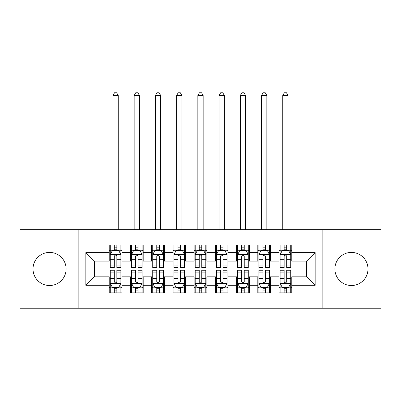 <?xml version="1.0" encoding="UTF-8"?>
<svg xmlns="http://www.w3.org/2000/svg" width="401" height="401" viewBox="0 0 401 401"><rect width="100%" height="100%" fill="white"/><g stroke="black" fill="none" stroke-linecap="round" stroke-linejoin="round"><path stroke-width="0.6" d="M351.441 252.404A16.561 16.561 0 0 0 334.88 268.966A16.561 16.561 0 0 0 351.441 285.522A16.561 16.561 0 0 0 367.998 268.966A16.561 16.561 0 0 0 351.441 252.404M49.559 252.404A16.561 16.561 0 0 0 33.002 268.966A16.561 16.561 0 0 0 49.559 285.522A16.561 16.561 0 0 0 66.12 268.966A16.561 16.561 0 0 0 49.559 252.404M322.143 308.239L380.95 308.239L380.95 229.693L322.143 229.693L322.143 308.239L78.857 308.239L78.857 229.693L20.05 229.693L20.05 308.239L78.857 308.239M322.143 229.693L78.857 229.693M85.859 285.312L85.859 252.62L109.212 252.62L109.212 261.111L94.355 261.111L94.355 276.82L85.859 285.312L109.212 285.312L109.212 292.85L121.949 292.85L121.949 285.312L130.445 285.312L130.445 292.85L143.182 292.85L143.182 285.312L151.673 285.312L151.673 292.85L164.41 292.85L164.41 285.312L172.901 285.312L172.901 292.85L185.638 292.85L185.638 285.312L194.129 285.312L194.129 292.85L206.871 292.85L206.871 285.312L215.362 285.312L215.362 292.85L228.099 292.85L228.099 285.312L236.59 285.312L236.59 292.85L249.327 292.85L249.327 285.312L257.818 285.312L257.818 292.85L270.555 292.85L270.555 285.312L279.051 285.312L279.051 292.85L291.788 292.85L291.788 276.82L306.645 276.82L306.645 261.111L291.788 261.111L291.788 252.62L315.141 252.62L315.141 285.312L291.788 285.312M291.788 252.62L291.788 245.081L279.051 245.081L279.051 252.62L270.555 252.62L270.555 245.081L257.818 245.081L257.818 252.62L249.327 252.62L249.327 245.081L236.59 245.081L236.59 252.62L228.099 252.62L228.099 245.081L215.362 245.081L215.362 252.62L206.871 252.62L206.871 245.081L194.129 245.081L194.129 252.62L185.638 252.62L185.638 245.081L172.901 245.081L172.901 252.62L164.41 252.62L164.41 245.081L151.673 245.081L151.673 252.62L143.182 252.62L143.182 245.081L130.445 245.081L130.445 252.62L121.949 252.62L121.949 245.081L109.212 245.081L109.212 252.62M270.555 285.312L270.555 276.82L279.051 276.82L279.051 285.312M315.141 252.62L306.645 261.111M249.327 285.312L249.327 276.82L257.818 276.82L257.818 285.312M279.051 252.62L279.051 261.111L270.555 261.111L270.555 252.62M228.099 285.312L228.099 276.82L236.59 276.82L236.59 285.312M257.818 252.62L257.818 261.111L249.327 261.111L249.327 252.62M206.871 285.312L206.871 276.82L215.362 276.82L215.362 285.312M236.59 252.62L236.59 261.111L228.099 261.111L228.099 252.62M185.638 285.312L185.638 276.82L194.129 276.82L194.129 285.312M215.362 252.62L215.362 261.111L206.871 261.111L206.871 252.62M164.41 285.312L164.41 276.82L172.901 276.82L172.901 285.312M194.129 252.62L194.129 261.111L185.638 261.111L185.638 252.62M143.182 285.312L143.182 276.82L151.673 276.82L151.673 285.312M172.901 252.62L172.901 261.111L164.41 261.111L164.41 252.62M121.949 285.312L121.949 276.82L130.445 276.82L130.445 285.312M151.673 252.62L151.673 261.111L143.182 261.111L143.182 252.62M94.355 276.82L109.212 276.82L109.212 285.312M130.445 252.62L130.445 261.111L121.949 261.111L121.949 252.62M279.051 250.389L280.109 250.389M290.725 250.389L291.788 250.389M257.818 250.389L258.881 250.389M269.497 250.389L270.555 250.389M236.59 250.389L237.653 250.389M248.264 250.389L249.327 250.389M215.362 250.389L216.42 250.389M227.036 250.389L228.099 250.389M194.129 250.389L195.192 250.389M205.808 250.389L206.871 250.389M172.901 250.389L173.964 250.389M184.58 250.389L185.638 250.389M151.673 250.389L152.736 250.389M163.347 250.389L164.41 250.389M130.445 250.389L131.503 250.389M142.119 250.389L143.182 250.389M109.212 250.389L110.275 250.389M120.891 250.389L121.949 250.389M109.212 287.542L110.275 287.542M120.891 287.542L121.949 287.542M130.445 287.542L131.503 287.542M142.119 287.542L143.182 287.542M151.673 287.542L152.736 287.542M163.347 287.542L164.41 287.542M172.901 287.542L173.964 287.542M184.58 287.542L185.638 287.542M194.129 287.542L195.192 287.542M205.808 287.542L206.871 287.542M215.362 287.542L216.42 287.542M227.036 287.542L228.099 287.542M236.59 287.542L237.653 287.542M248.264 287.542L249.327 287.542M257.818 287.542L258.881 287.542M269.497 287.542L270.555 287.542M279.051 287.542L280.109 287.542M290.725 287.542L291.788 287.542M85.859 252.62L94.355 261.111M306.645 276.82L315.141 285.312M116.856 247.843L114.31 247.843M120.891 265.031L116.856 265.031L116.856 267.693L120.891 267.693L120.891 254.74L118.766 250.495L112.4 250.495L110.275 254.74L110.275 267.693L114.31 267.693L114.31 265.031L110.275 265.031M110.275 254.74L110.275 245.081M120.891 254.74L120.891 245.081M114.31 250.495L114.31 245.081M116.856 245.081L116.856 250.495M116.856 265.031L116.856 256.334C116.009 254.695 115.157 254.695 114.31 256.334L114.31 265.031M116.856 250.389L114.31 250.389M118.235 229.693L118.235 95.518L112.927 95.518L112.927 229.693M112.927 95.518L114.521 92.761L116.646 92.761L118.235 95.518M114.31 290.088L116.856 290.088M110.275 272.901L114.31 272.901L114.31 270.239L110.275 270.239L110.275 283.186L112.4 287.437L118.766 287.437L120.891 283.186L120.891 270.239L116.856 270.239L116.856 272.901L120.891 272.901M120.891 283.186L120.891 292.85M110.275 283.186L110.275 292.85M116.856 287.437L116.856 292.85M114.31 292.85L114.31 287.437M114.31 272.901L114.31 281.597C115.157 283.231 116.004 283.231 116.856 281.597L116.856 272.901M114.31 287.542L116.856 287.542M138.084 247.843L135.538 247.843M142.119 265.031L138.084 265.031L138.084 267.693L142.119 267.693L142.119 254.74L139.994 250.495L133.628 250.495L131.503 254.74L131.503 267.693L135.538 267.693L135.538 265.031L131.503 265.031M131.503 254.74L131.503 245.081M142.119 254.74L142.119 245.081M135.538 250.495L135.538 245.081M138.084 245.081L138.084 250.495M138.084 265.031L138.084 256.334C137.237 254.695 136.39 254.695 135.538 256.334L135.538 265.031M138.084 250.389L135.538 250.389M139.468 229.693L139.468 95.518L134.16 95.518L134.16 229.693M134.16 95.518L135.749 92.761L137.874 92.761L139.468 95.518M159.317 247.843L156.766 247.843M163.347 265.031L159.317 265.031L159.317 267.693L163.347 267.693L163.347 254.74L161.227 250.495L154.856 250.495L152.736 254.74L152.736 267.693L156.766 267.693L156.766 265.031L152.736 265.031M152.736 254.74L152.736 245.081M163.347 254.74L163.347 245.081M156.766 250.495L156.766 245.081M159.317 245.081L159.317 250.495M159.317 265.031L159.317 256.334C158.465 254.695 157.618 254.695 156.766 256.334L156.766 265.031M159.317 250.389L156.766 250.389M160.696 229.693L160.696 95.518L155.387 95.518L155.387 229.693M155.387 95.518L156.981 92.761L159.102 92.761L160.696 95.518M135.538 290.088L138.084 290.088M131.503 272.901L135.538 272.901L135.538 270.239L131.503 270.239L131.503 283.186L133.628 287.437L139.994 287.437L142.119 283.186L142.119 270.239L138.084 270.239L138.084 272.901L142.119 272.901M142.119 283.186L142.119 292.85M131.503 283.186L131.503 292.85M138.084 287.437L138.084 292.85M135.538 292.85L135.538 287.437M135.538 272.901L135.538 281.597C136.385 283.231 137.237 283.231 138.084 281.597L138.084 272.901M135.538 287.542L138.084 287.542M156.766 290.088L159.317 290.088M152.736 272.901L156.766 272.901L156.766 270.239L152.736 270.239L152.736 283.186L154.856 287.437L161.227 287.437L163.347 283.186L163.347 270.239L159.317 270.239L159.317 272.901L163.347 272.901M163.347 283.186L163.347 292.85M152.736 283.186L152.736 292.85M159.317 287.437L159.317 292.85M156.766 292.85L156.766 287.437M156.766 272.901L156.766 281.597C157.613 283.231 158.465 283.231 159.317 281.597L159.317 272.901M156.766 287.542L159.317 287.542M180.545 247.843L177.999 247.843M184.58 265.031L180.545 265.031L180.545 267.693L184.58 267.693L184.58 254.74L182.455 250.495L176.084 250.495L173.964 254.74L173.964 267.693L177.999 267.693L177.999 265.031L173.964 265.031M173.964 254.74L173.964 245.081M184.58 254.74L184.58 245.081M177.999 250.495L177.999 245.081M180.545 245.081L180.545 250.495M180.545 265.031L180.545 256.334C179.698 254.695 178.846 254.695 177.999 256.334L177.999 265.031M180.545 250.389L177.999 250.389M181.924 229.693L181.924 95.518L176.615 95.518L176.615 229.693M176.615 95.518L178.209 92.761L180.33 92.761L181.924 95.518M201.773 247.843L199.227 247.843M205.808 265.031L201.773 265.031L201.773 267.693L205.808 267.693L205.808 254.74L203.683 250.495L197.317 250.495L195.192 254.74L195.192 267.693L199.227 267.693L199.227 265.031L195.192 265.031M195.192 254.74L195.192 245.081M205.808 254.74L205.808 245.081M199.227 250.495L199.227 245.081M201.773 245.081L201.773 250.495M201.773 265.031L201.773 256.334C200.926 254.695 200.079 254.695 199.227 256.334L199.227 265.031M201.773 250.389L199.227 250.389M203.152 229.693L203.152 95.518L197.848 95.518L197.848 229.693M197.848 95.518L199.437 92.761L201.563 92.761L203.152 95.518M177.999 290.088L180.545 290.088M173.964 272.901L177.999 272.901L177.999 270.239L173.964 270.239L173.964 283.186L176.084 287.437L182.455 287.437L184.58 283.186L184.58 270.239L180.545 270.239L180.545 272.901L184.58 272.901M184.58 283.186L184.58 292.85M173.964 283.186L173.964 292.85M180.545 287.437L180.545 292.85M177.999 292.85L177.999 287.437M177.999 272.901L177.999 281.597C178.846 283.231 179.693 283.231 180.545 281.597L180.545 272.901M177.999 287.542L180.545 287.542M199.227 290.088L201.773 290.088M195.192 272.901L199.227 272.901L199.227 270.239L195.192 270.239L195.192 283.186L197.317 287.437L203.683 287.437L205.808 283.186L205.808 270.239L201.773 270.239L201.773 272.901L205.808 272.901M205.808 283.186L205.808 292.85M195.192 283.186L195.192 292.85M201.773 287.437L201.773 292.85M199.227 292.85L199.227 287.437M199.227 272.901L199.227 281.597C200.074 283.231 200.921 283.231 201.773 281.597L201.773 272.901M199.227 287.542L201.773 287.542M223.001 247.843L220.455 247.843M227.036 265.031L223.001 265.031L223.001 267.693L227.036 267.693L227.036 254.74L224.916 250.495L218.545 250.495L216.42 254.74L216.42 267.693L220.455 267.693L220.455 265.031L216.42 265.031M216.42 254.74L216.42 245.081M227.036 254.74L227.036 245.081M220.455 250.495L220.455 245.081M223.001 245.081L223.001 250.495M223.001 265.031L223.001 256.334C222.154 254.695 221.307 254.695 220.455 256.334L220.455 265.031M223.001 250.389L220.455 250.389M224.385 229.693L224.385 95.518L219.076 95.518L219.076 229.693M219.076 95.518L220.67 92.761L222.791 92.761L224.385 95.518M220.455 290.088L223.001 290.088M216.42 272.901L220.455 272.901L220.455 270.239L216.42 270.239L216.42 283.186L218.545 287.437L224.916 287.437L227.036 283.186L227.036 270.239L223.001 270.239L223.001 272.901L227.036 272.901M227.036 283.186L227.036 292.85M216.42 283.186L216.42 292.85M223.001 287.437L223.001 292.85M220.455 292.85L220.455 287.437M220.455 272.901L220.455 281.597C221.302 283.231 222.154 283.231 223.001 281.597L223.001 272.901M220.455 287.542L223.001 287.542M244.234 247.843L241.683 247.843M248.264 265.031L244.234 265.031L244.234 267.693L248.264 267.693L248.264 254.74L246.144 250.495L239.773 250.495L237.653 254.74L237.653 267.693L241.683 267.693L241.683 265.031L237.653 265.031M237.653 254.74L237.653 245.081M248.264 254.74L248.264 245.081M241.683 250.495L241.683 245.081M244.234 245.081L244.234 250.495M244.234 265.031L244.234 256.334C243.387 254.695 242.535 254.695 241.683 256.334L241.683 265.031M244.234 250.389L241.683 250.389M245.612 229.693L245.612 95.518L240.304 95.518L240.304 229.693M240.304 95.518L241.898 92.761L244.019 92.761L245.612 95.518M241.683 290.088L244.234 290.088M237.653 272.901L241.683 272.901L241.683 270.239L237.653 270.239L237.653 283.186L239.773 287.437L246.144 287.437L248.264 283.186L248.264 270.239L244.234 270.239L244.234 272.901L248.264 272.901M248.264 283.186L248.264 292.85M237.653 283.186L237.653 292.85M244.234 287.437L244.234 292.85M241.683 292.85L241.683 287.437M241.683 272.901L241.683 281.597C242.535 283.231 243.382 283.231 244.234 281.597L244.234 272.901M241.683 287.542L244.234 287.542M265.462 247.843L262.916 247.843M269.497 265.031L265.462 265.031L265.462 267.693L269.497 267.693L269.497 254.74L267.372 250.495L261.006 250.495L258.881 254.74L258.881 267.693L262.916 267.693L262.916 265.031L258.881 265.031M258.881 254.74L258.881 245.081M269.497 254.74L269.497 245.081M262.916 250.495L262.916 245.081M265.462 245.081L265.462 250.495M265.462 265.031L265.462 256.334C264.615 254.695 263.763 254.695 262.916 256.334L262.916 265.031M265.462 250.389L262.916 250.389M266.84 229.693L266.84 95.518L261.532 95.518L261.532 229.693M261.532 95.518L263.126 92.761L265.251 92.761L266.84 95.518M262.916 290.088L265.462 290.088M258.881 272.901L262.916 272.901L262.916 270.239L258.881 270.239L258.881 283.186L261.006 287.437L267.372 287.437L269.497 283.186L269.497 270.239L265.462 270.239L265.462 272.901L269.497 272.901M269.497 283.186L269.497 292.85M258.881 283.186L258.881 292.85M265.462 287.437L265.462 292.85M262.916 292.85L262.916 287.437M262.916 272.901L262.916 281.597C263.763 283.231 264.61 283.231 265.462 281.597L265.462 272.901M262.916 287.542L265.462 287.542M286.69 247.843L284.144 247.843M290.725 265.031L286.69 265.031L286.69 267.693L290.725 267.693L290.725 254.74L288.6 250.495L282.234 250.495L280.109 254.74L280.109 267.693L284.144 267.693L284.144 265.031L280.109 265.031M280.109 254.74L280.109 245.081M290.725 254.74L290.725 245.081M284.144 250.495L284.144 245.081M286.69 245.081L286.69 250.495M286.69 265.031L286.69 256.334C285.843 254.695 284.996 254.695 284.144 256.334L284.144 265.031M286.69 250.389L284.144 250.389M288.073 229.693L288.073 95.518L282.765 95.518L282.765 229.693M282.765 95.518L284.354 92.761L286.479 92.761L288.073 95.518M284.144 290.088L286.69 290.088M280.109 272.901L284.144 272.901L284.144 270.239L280.109 270.239L280.109 283.186L282.234 287.437L288.6 287.437L290.725 283.186L290.725 270.239L286.69 270.239L286.69 272.901L290.725 272.901M290.725 283.186L290.725 292.85M280.109 283.186L280.109 292.85M286.69 287.437L286.69 292.85M284.144 292.85L284.144 287.437M284.144 272.901L284.144 281.597C284.991 283.231 285.843 283.231 286.69 281.597L286.69 272.901M284.144 287.542L286.69 287.542M120.836 254.635L110.33 254.635M110.275 250.75L112.27 250.75M118.896 250.75L120.891 250.75M114.31 259.337L110.275 259.337M120.891 259.337L116.856 259.337M116.856 249.191L114.31 249.191M110.33 283.296L120.836 283.296M120.891 287.181L118.896 287.181M112.27 287.181L110.275 287.181M116.856 278.59L120.891 278.59M110.275 278.59L114.31 278.59M114.31 288.735L116.856 288.735M142.064 254.635L131.558 254.635M131.503 250.75L133.498 250.75M140.124 250.75L142.119 250.75M135.538 259.337L131.503 259.337M142.119 259.337L138.084 259.337M138.084 249.191L135.538 249.191M163.297 254.635L152.786 254.635M152.736 250.75L154.731 250.75M161.352 250.75L163.347 250.75M156.766 259.337L152.736 259.337M163.347 259.337L159.317 259.337M159.317 249.191L156.766 249.191M131.558 283.296L142.064 283.296M142.119 287.181L140.124 287.181M133.498 287.181L131.503 287.181M138.084 278.59L142.119 278.59M131.503 278.59L135.538 278.59M135.538 288.735L138.084 288.735M152.786 283.296L163.297 283.296M163.347 287.181L161.352 287.181M154.731 287.181L152.736 287.181M159.317 278.59L163.347 278.59M152.736 278.59L156.766 278.59M156.766 288.735L159.317 288.735M184.525 254.635L174.014 254.635M173.964 250.75L175.959 250.75M182.58 250.75L184.58 250.75M177.999 259.337L173.964 259.337M184.58 259.337L180.545 259.337M180.545 249.191L177.999 249.191M205.753 254.635L195.247 254.635M195.192 250.75L197.187 250.75M203.813 250.75L205.808 250.75M199.227 259.337L195.192 259.337M205.808 259.337L201.773 259.337M201.773 249.191L199.227 249.191M174.014 283.296L184.525 283.296M184.58 287.181L182.58 287.181M175.959 287.181L173.964 287.181M180.545 278.59L184.58 278.59M173.964 278.59L177.999 278.59M177.999 288.735L180.545 288.735M195.247 283.296L205.753 283.296M205.808 287.181L203.813 287.181M197.187 287.181L195.192 287.181M201.773 278.59L205.808 278.59M195.192 278.59L199.227 278.59M199.227 288.735L201.773 288.735M226.986 254.635L216.475 254.635M216.42 250.75L218.42 250.75M225.041 250.75L227.036 250.75M220.455 259.337L216.42 259.337M227.036 259.337L223.001 259.337M223.001 249.191L220.455 249.191M216.475 283.296L226.986 283.296M227.036 287.181L225.041 287.181M218.42 287.181L216.42 287.181M223.001 278.59L227.036 278.59M216.42 278.59L220.455 278.59M220.455 288.735L223.001 288.735M248.214 254.635L237.703 254.635M237.653 250.75L239.648 250.75M246.269 250.75L248.264 250.75M241.683 259.337L237.653 259.337M248.264 259.337L244.234 259.337M244.234 249.191L241.683 249.191M237.703 283.296L248.214 283.296M248.264 287.181L246.269 287.181M239.648 287.181L237.653 287.181M244.234 278.59L248.264 278.59M237.653 278.59L241.683 278.59M241.683 288.735L244.234 288.735M269.442 254.635L258.936 254.635M258.881 250.75L260.876 250.75M267.502 250.75L269.497 250.75M262.916 259.337L258.881 259.337M269.497 259.337L265.462 259.337M265.462 249.191L262.916 249.191M258.936 283.296L269.442 283.296M269.497 287.181L267.502 287.181M260.876 287.181L258.881 287.181M265.462 278.59L269.497 278.59M258.881 278.59L262.916 278.59M262.916 288.735L265.462 288.735M290.67 254.635L280.164 254.635M280.109 250.75L282.103 250.75M288.73 250.75L290.725 250.75M284.144 259.337L280.109 259.337M290.725 259.337L286.69 259.337M286.69 249.191L284.144 249.191M280.164 283.296L290.67 283.296M290.725 287.181L288.73 287.181M282.103 287.181L280.109 287.181M286.69 278.59L290.725 278.59M280.109 278.59L284.144 278.59M284.144 288.735L286.69 288.735"/></g></svg>
